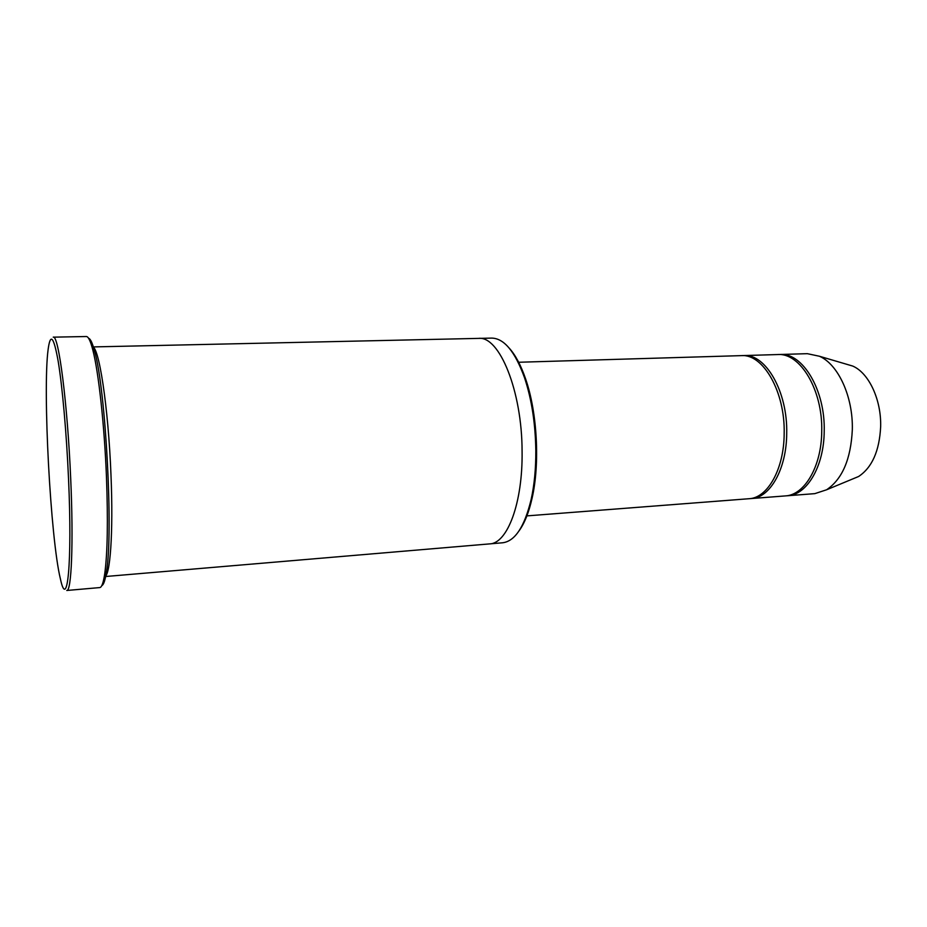 <?xml version="1.0" encoding="UTF-8"?>
<svg xmlns="http://www.w3.org/2000/svg" width="927" height="927" viewBox="0 0 927 927"><rect width="100%" height="100%" fill="white"/><g stroke="black" fill="none" stroke-linecap="round" stroke-linejoin="round"><path stroke-width="1.39" d="M743.778 355.562L777.695 354.554C800.175 352.55 822.921 390.186 821.728 431.449C821.531 466.629 804.439 495.203 785.25 495.922L751.426 498.541C770.047 497.869 786.594 469.016 786.71 433.419C787.765 391.669 765.586 353.558 743.778 355.562L742.55 355.632M750.198 498.599L751.426 498.541M509.236 348.146C515.447 354.995 520.904 365.25 525.609 378.911C537.301 412.445 540.059 463.998 532.005 498.587C528.796 512.677 524.462 523.465 519.004 530.928M522.086 451.53C522.11 390.858 499.34 335.759 478.622 338.39L92.167 346.941C98.633 344.23 108.389 406.733 110.985 475.087C113.442 533.187 110.116 577.544 104.438 576.606L489.618 543.894C507.324 543.604 522.816 503.118 522.086 451.53M478.83 338.39L491.646 338.1C504.091 338.285 515.076 351.576 524.601 377.961C531.704 399.433 535.447 423.697 535.818 450.742C535.91 468.726 534.334 485.018 531.101 499.641C524.45 526.895 514.948 541.275 502.596 542.782L489.827 543.871M68.528 478.703C66.524 432.967 62.329 386.246 58.158 361.124C53.731 336.501 50.382 332.608 48.123 349.456C42.607 390.07 50.579 539.004 60.382 578.796C67.277 611.53 72.41 564.103 68.528 478.703M518.181 362.272L741.333 355.632C763.083 353.627 785.227 391.773 784.172 433.569C784.068 469.189 767.556 498.066 748.981 498.726L526.397 515.922M786.444 495.806L787.637 495.736C806.872 495.018 823.999 466.466 824.207 431.31C825.389 390.082 802.608 352.48 780.094 354.485L778.889 354.554M787.637 495.736L814.821 493.639L826.56 489.792C842.295 479.213 850.882 459.189 852.319 429.722C853.199 396.675 838.159 364.241 819.41 356.246L807.336 353.674L780.094 354.485M851.948 479.259L858.599 476.501C872.075 467.544 879.422 450.962 880.65 426.744C881.438 399.583 868.761 372.863 852.689 366.049L845.783 364.021M88.586 338.285C90.498 338.772 92.549 343.268 94.751 351.773C105.748 389.908 113.372 532.434 106.501 571.519C105.214 580.209 103.662 584.891 101.808 585.586M86.327 336.524C88.343 336.478 90.522 341.032 92.874 350.186C98.575 372.028 104.403 424.902 106.454 476.745C108.077 520.545 107.532 552.735 104.797 573.292C103.442 582.643 101.761 587.405 99.757 587.579L66.779 590.476C71.46 591.681 73.592 543.106 70.707 478.807C67.532 403.071 58.517 334.126 53.233 337.161L86.327 336.524M525.609 378.911L524.601 377.961M532.005 498.587L531.101 499.641M852.689 366.049L819.41 356.246M858.599 476.501L826.56 489.792M94.751 351.773L92.874 350.186M106.501 571.519L104.797 573.292"/></g></svg>
